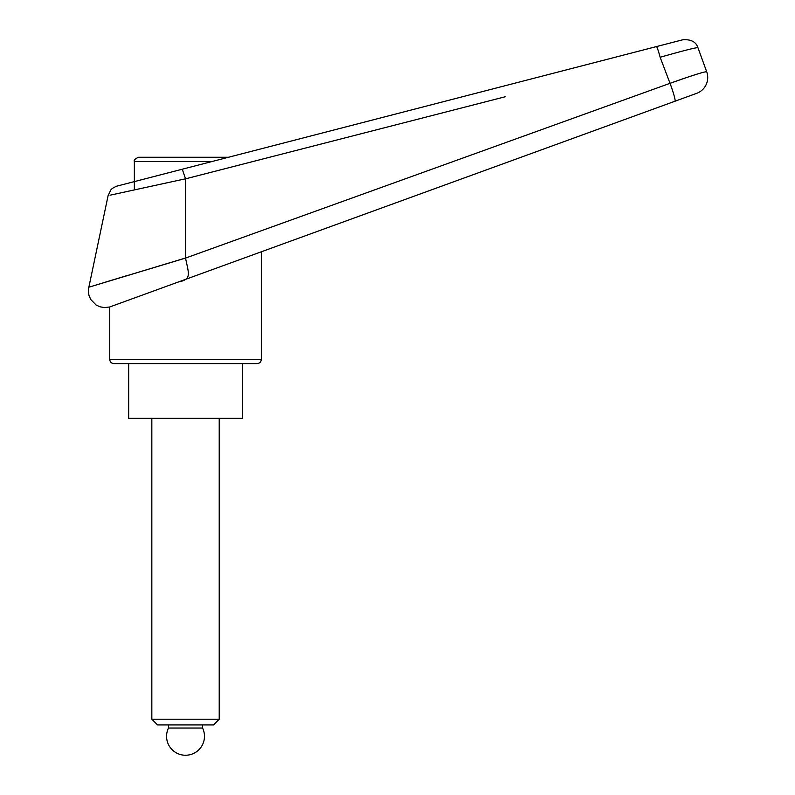 <?xml version="1.0" encoding="UTF-8"?>
<svg xmlns="http://www.w3.org/2000/svg" width="795" height="795" viewBox="0 0 795 795"><rect width="100%" height="100%" fill="white"/><g stroke="black" fill="none" stroke-linecap="round" stroke-linejoin="round"><path stroke-width="1.19" d="M705.95 69.702L706.695 71.769A16.844 16.844 0 0 1 696.629 93.353L261.326 251.796L261.326 359.4L109.72 359.4L109.72 306.969L696.629 93.353A16.844 16.844 0 0 0 706.695 71.769C704.499 71.55 692.276 75.396 670.026 83.316L185.533 258.087L88.623 287.273L185.523 258.017L185.523 178.845L505.153 96.781M182.353 169.196L117.302 186.02C118.833 185.255 111.33 188.167 110.684 190.244L108.1 195.63L88.305 289.857L88.891 295.174L90.69 299.447L96.086 304.982L100.001 306.81L104.592 307.605L109.72 306.969M103.539 282.722L127.935 275.309M109.72 359.4C109.968 361.954 111.38 363.355 113.933 363.603L257.113 363.603C259.677 363.355 261.078 361.954 261.326 359.4M205.219 157.261L228.503 157.261L236.691 155.144M175.675 157.261L228.503 157.261L656.471 46.577A12.631 0.875 75.5 0 1 660.138 57.27C682.766 50.84 695.357 47.63 697.911 47.64C696.032 41.867 691.024 39.243 682.885 39.75L134.355 181.608L182.284 169.216L185.523 178.796L110.048 195.202L185.523 178.796M178.408 281.977C191.853 279.373 188.832 274.156 185.533 258.087M660.138 57.27A21301.767 12111.825 73.2 0 1 670.026 83.316L687.615 77.195M688.798 76.797L699.381 73.408M656.471 46.577L682.885 39.75M700.316 54.239L702.949 61.463L700.316 54.239A3978.776 3978.776 69.9 0 0 697.911 47.64M706.695 71.769L702.949 61.463M128.671 363.603L128.671 418.349L242.376 418.349L242.376 363.603M212.225 161.474L134.355 161.474L134.355 189.886M185.523 157.261L138.569 157.261C135.011 158.861 133.6 160.262 134.355 161.474M157.539 724.931L151.835 719.227L219.211 719.227L213.517 724.931L157.539 724.931M151.835 719.227L151.835 418.349M219.211 418.349L219.211 719.227M202.586 728.041L168.47 728.041A18.951 18.951 0 0 0 185.523 755.25A18.951 18.951 0 0 0 202.586 728.041L202.586 724.931M168.47 724.931L168.47 728.041M674.975 101.243A16.844 1.491 -110 0 0 670.026 83.316"/></g></svg>
